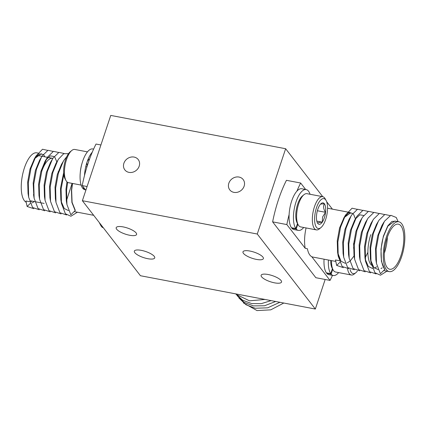 <?xml version="1.0" encoding="UTF-8"?>
<svg xmlns="http://www.w3.org/2000/svg" width="426" height="426" viewBox="0 0 426 426"><rect width="100%" height="100%" fill="white"/><g stroke="black" fill="none" stroke-linecap="round" stroke-linejoin="round"><path stroke-width="0.64" d="M249.95 251.052A10.751 3.222 18.4 0 1 263.38 258.619A10.751 3.222 18.4 0 1 256.409 259.402A10.751 3.222 18.4 0 1 242.98 251.835A10.751 3.222 18.4 0 1 249.95 251.052M123.157 226.904A10.751 3.222 18.4 0 1 136.586 234.47A10.751 3.222 18.4 0 1 129.616 235.248A10.751 3.222 18.4 0 1 116.186 227.681A10.751 3.222 18.4 0 1 123.157 226.904M141.299 250.35A10.751 3.222 18.4 0 1 154.729 257.911A10.751 3.222 18.4 0 1 147.763 258.694A10.751 3.222 18.4 0 1 134.328 251.127A10.751 3.222 18.4 0 1 141.299 250.35M268.098 274.498A10.751 3.222 18.4 0 1 281.527 282.065A10.751 3.222 18.4 0 1 274.557 282.843A10.751 3.222 18.4 0 1 261.127 275.276A10.751 3.222 18.4 0 1 268.098 274.498M123.886 163.27A8.456 7.364 -37.7 0 0 124.855 169.899A8.456 7.364 -37.7 0 0 132.635 172.237A8.456 7.364 -37.7 0 0 139.19 166.183A8.456 7.364 -37.7 0 0 138.226 159.548A8.456 7.364 -37.7 0 0 130.447 157.215A8.456 7.364 -37.7 0 0 123.886 163.27M228.826 183.255A8.456 7.364 -37.7 0 0 229.79 189.889A8.456 7.364 -37.7 0 0 237.57 192.222A8.456 7.364 -37.7 0 0 244.125 186.167A8.456 7.364 -37.7 0 0 243.161 179.538A8.456 7.364 -37.7 0 0 235.381 177.2A8.456 7.364 -37.7 0 0 228.826 183.255M325.171 279.477L315.336 309.042L140.442 275.728L82.378 200.71L110.749 115.419L285.638 148.727L322.759 196.684M326.651 201.711L332.402 209.145M82.378 200.71L257.267 234.018L315.336 309.042M285.638 148.727L257.267 234.018M243.427 302.913L257.006 310.581L270.766 309.84L283.796 303.03M238.837 297.896L245.946 304.718L255.19 308.238L267.672 307.828L279.877 302.284M237.021 295.553L244.13 302.375L253.374 305.895L264.493 305.772L275.675 301.486M235.669 293.865L242.666 300.245L251.564 303.546L261.191 303.679L271.117 300.618M235.839 293.897L236.473 294.531L249.498 300.825L264.983 299.446M236.75 294.073L236.473 294.531M337.605 252.352L337.254 240.823L339.597 227.937L343.979 217.691L350.875 212.659M289.121 214.523A75.487 29.362 100.8 0 0 286.831 224.571L272.624 221.866L315.842 277.704L330.054 280.409A75.487 29.362 100.8 0 0 332.472 275.35M305.666 189.495L300.655 183.02L286.448 180.315A75.487 29.362 100.8 0 0 278.46 199.703A75.487 29.362 100.8 0 0 272.624 221.866M401.675 256.553A25.363 9.867 100.8 0 0 398.8 221.792A25.363 9.867 100.8 0 0 386.435 236.861A25.363 9.867 100.8 0 0 389.311 271.623A25.363 9.867 100.8 0 0 401.675 256.553M398.145 221.664L396.228 217.468L390.812 215.311L384.481 221.227L378.831 234.438L376.115 249.285L376.483 263.46L380.407 273.758L384.886 269.376C380.312 264.296 379.747 248.576 383.538 236.308L387.921 226.057L394.817 221.03L398.8 221.792M387.159 237.799A22.951 8.925 100.8 0 0 389.763 269.248A22.951 8.925 100.8 0 0 400.951 255.616A22.951 8.925 100.8 0 0 398.347 224.161A22.951 8.925 100.8 0 0 387.159 237.799M370.764 234.673A22.951 8.925 100.8 0 0 371.584 265.244M372.734 265.946A22.951 8.925 100.8 0 0 373.368 266.128M384.332 253.14A22.951 8.925 100.8 0 0 384.556 252.49A22.951 8.925 100.8 0 0 387.378 237.149M339.836 262.347L336.684 265.43L335.48 259.966L339.256 260.685M376.483 263.46L375.87 259.716L375.535 248.156L377.75 235.685L381.92 225.487L382.862 224.023M382.197 267.81L380.988 268.636M378.064 269.562L373.783 267.464L370.737 260.414M386.968 271.176L380.466 275.196L374.939 272.72L371.014 262.421L370.407 258.673L370.066 247.117L372.287 234.646L376.456 224.443L379.018 220.183L384.864 214.448L390.083 215.599M376.733 266.767L374.411 268.13M372.601 268.524L368.32 266.42L365.274 259.37M376.142 273.913L369.475 271.676L365.551 261.378L364.944 257.634L364.603 246.074L366.818 233.602L370.993 223.405L373.554 219.145L379.396 213.405L384.619 214.555M370.679 272.869L364.012 270.638L360.087 260.339L359.475 256.59L359.139 245.035L361.354 232.564L365.524 222.361L368.085 218.101L373.932 212.366L379.151 213.517M365.21 271.831L358.543 269.594L354.618 259.296L354.011 255.552L353.671 243.991L355.891 231.52L360.061 221.323L362.622 217.063L368.469 211.323L373.687 212.473M367.899 252.293L365.167 257.757M359.746 270.787L353.079 268.556L349.155 258.257L348.548 254.508L348.207 242.953L350.422 230.482L354.592 220.279L357.158 216.019L363 210.284L368.224 211.434M355.54 218.815L359.853 214.821L363.724 215.481M354.283 269.749L347.616 267.512L343.691 257.213L343.079 253.47L342.744 241.909L344.959 229.438L349.128 219.241L351.69 214.981L357.536 209.241L362.755 210.391M354.075 255.946L350.342 260.749M349.767 261.266L347.089 262.922M345.273 263.321L340.992 261.218L337.935 254.082M371.014 262.421L370.652 248.246L373.368 233.4L378.4 221.179M365.551 261.378L365.188 247.202L367.899 232.356L372.936 220.135M360.087 260.339L359.72 246.164L362.435 231.318L367.473 219.097M354.618 259.296L354.256 245.126L356.972 230.28L362.004 218.053M349.155 258.257L348.793 244.082L351.503 229.236L356.541 217.015M343.691 257.213L343.324 243.044L346.04 228.198L351.077 215.971M348.814 268.71L342.147 266.474L338.223 256.175L337.861 242L340.571 227.154L345.608 214.933L352.073 208.202L357.292 209.352M343.351 267.666L336.684 265.43M300.655 183.02A75.487 29.362 100.8 0 0 296.89 191.162M311.768 256.702L330.054 280.409M335.8 261.431L312.796 257.048A25.363 9.867 100.8 0 1 307.38 248.715L305.197 248.299L286.831 224.571M306.065 227.931A25.363 9.867 100.8 0 0 305.197 248.299M325.645 219.486A15.219 5.921 100.8 0 0 326.108 200.492A15.219 5.921 100.8 0 0 316.497 207.67A15.219 5.921 100.8 0 0 315.064 223.943A15.219 5.921 100.8 0 0 320.943 227.596A15.219 5.921 100.8 0 0 325.645 219.486M320.943 227.596L319.399 228.863A16.907 6.576 -79.2 0 1 316.374 229.896A16.907 6.576 -79.2 0 1 314.457 206.722A16.907 6.576 -79.2 0 1 322.706 196.674A16.907 6.576 -79.2 0 1 325.134 198.745L326.108 200.492M322.706 196.674L306.965 193.676A16.907 6.576 100.8 0 0 303.94 194.709A16.907 6.576 100.8 0 0 298.717 203.724A16.907 6.576 100.8 0 0 298.205 224.827A16.907 6.576 100.8 0 0 300.634 226.898L316.374 229.896M298.205 224.827L297.231 223.08A15.219 5.921 -79.2 0 1 297.694 204.086A15.219 5.921 -79.2 0 1 302.396 195.976L303.94 194.709M317.791 223.442A10.895 4.239 100.8 0 0 322.264 222.17L322.583 216.988L325.544 212.308A10.895 4.239 100.8 0 0 324.351 203.713A10.895 4.239 100.8 0 0 321.161 203.537A10.895 4.239 100.8 0 0 319.873 204.981A10.895 4.239 100.8 0 0 316.593 214.848A10.895 4.239 100.8 0 0 317.466 222.947A10.895 4.239 100.8 0 0 317.791 223.442C317.546 222.691 319.042 222.271 322.264 222.17A10.895 4.239 100.8 0 0 324.346 217.808A10.895 4.239 100.8 0 0 325.544 212.308C323.43 209.139 323.03 206.275 324.351 203.713L320.858 204.075M316.8 221.131L322.264 222.17M317.375 210.753L325.544 212.308M310.043 194.261A20.773 8.078 100.8 0 0 306.156 189.586A20.773 8.078 100.8 0 0 295.154 204.853A20.773 8.078 100.8 0 0 295.836 228.56L297.497 223.559M295.836 228.56L291.464 227.729A20.773 8.078 100.8 0 1 290.782 204.022A20.773 8.078 100.8 0 1 301.784 188.755L306.156 189.586M297.822 224.14L296.198 229.028L291.826 228.198A20.773 8.078 100.8 0 0 294.009 229.571L298.381 230.402A20.773 8.078 100.8 0 0 303.717 227.484M296.198 229.028A20.773 8.078 100.8 0 0 298.381 230.402M291.948 227.819L291.826 228.198M354.123 246.963A15.219 5.921 100.8 0 0 353.489 247.996M353.362 244.055A16.907 6.576 -79.2 0 1 354.48 242.911M331.534 260.616A16.907 6.576 100.8 0 0 333.116 269.93L332.147 268.188A15.219 5.921 -79.2 0 1 330.709 260.462M333.116 269.93A16.907 6.576 100.8 0 0 335.55 272.006L351.29 275.004A16.907 6.576 -79.2 0 1 347.595 268.96M350.087 269.509A15.219 5.921 100.8 0 0 355.859 272.704L354.315 273.966A16.907 6.576 -79.2 0 1 351.29 275.004M355.859 272.704A15.219 5.921 100.8 0 0 357.387 271.053M328.43 260.025A20.773 8.078 100.8 0 0 330.746 273.668L332.413 268.662M330.746 273.668L326.375 272.832A20.773 8.078 100.8 0 1 324.058 259.194M332.738 269.248L331.108 274.136L326.737 273.3A20.773 8.078 100.8 0 0 328.925 274.674L333.297 275.51A20.773 8.078 100.8 0 0 338.627 272.592M331.108 274.136A20.773 8.078 100.8 0 0 333.297 275.51M326.864 272.928L326.737 273.3M26.204 202.291A25.363 9.867 -79.2 0 1 24.41 167.908A25.363 9.867 -79.2 0 1 36.774 152.833L38.02 153.072M41.317 153.701L34.421 158.728L30.038 168.978L27.695 181.865L28.047 193.393M41.53 171.966A22.951 8.925 -79.2 0 1 52.717 158.334L48.005 157.434M58.181 171.683A22.951 8.925 -79.2 0 1 58.16 174.042M31.865 201.083A25.363 9.867 -79.2 0 1 31.082 201.668M29.698 201.727L25.922 201.008L27.126 206.472L30.278 203.388M53.197 151.432L47.978 150.282L42.131 156.022L39.57 160.277L35.401 170.48L33.18 182.951L33.851 196.248M56.834 161.949L54.906 157.338M54.166 156.523L50.295 155.857L45.981 159.856M58.66 152.476L53.442 151.321L47.6 157.061L45.034 161.321L40.864 171.524L38.649 183.989L38.99 195.55L39.597 199.293L43.521 209.592L50.188 211.828M64.129 153.514L58.91 152.364L53.064 158.105L50.502 162.359L46.328 172.562L44.112 185.033L44.453 196.588L45.06 200.337L48.985 210.636L55.652 212.872M68.511 153.653L63.671 153.749L58.527 159.143L55.966 163.403L51.796 173.606L49.581 186.071L49.917 197.632L50.529 201.376L54.453 211.674L61.12 213.911M66.823 156.598L63.996 160.187L61.429 164.441L57.26 174.644L55.045 187.115L55.385 198.67L55.992 202.419L59.917 212.718L66.584 214.954M63.655 172.69L60.508 188.154L60.849 199.714L61.456 203.458L65.38 213.756L70.908 216.238L77.41 212.217M61.179 201.45L64.225 208.5L68.506 210.604M66.978 181.87L65.977 189.197L66.312 200.752L66.925 204.501L70.849 214.8L75.327 210.417L72.085 202.329L71.637 190.236L72.537 183.452M27.126 206.472L33.792 208.708M47.733 150.394L42.509 149.244L36.05 155.969L31.013 168.195L28.302 183.042L28.664 197.211L32.589 207.51L39.256 209.746M41.519 157.013L36.482 169.234L33.766 184.08L34.128 198.255L38.058 208.554L44.725 210.79M46.982 158.051L41.945 170.278L39.235 185.124L39.597 199.293M52.446 159.095L47.408 171.316L44.698 186.162L45.06 200.337M66.467 200.662L72.095 183.366M57.915 160.133L52.877 172.36L50.161 187.206L50.529 201.376M63.378 161.177L58.341 173.398L55.63 188.244L55.992 202.419M63.804 174.447L61.094 189.288L61.456 203.458M67.649 182.376L66.557 190.326L66.925 204.501M85.839 190.289L82.207 185.598A75.487 29.362 -79.2 0 1 96.031 144.047L100.914 144.978M82.207 185.598L87.09 186.529M66.035 180.603L65.066 178.861A15.219 5.921 -79.2 0 1 65.529 159.867A15.219 5.921 -79.2 0 1 70.226 151.757L71.77 150.49A16.907 6.576 100.8 0 0 66.552 159.5A16.907 6.576 100.8 0 0 66.035 180.603A16.907 6.576 100.8 0 0 68.469 182.679L81.126 185.086M87.452 151.869L74.795 149.457A16.907 6.576 100.8 0 0 71.77 150.49M91.372 154.366A15.219 5.921 100.8 0 0 90.541 154.484M86.808 162.807L87.245 165.916M80.269 172.716A16.907 6.576 -79.2 0 1 82.106 163.057M86.947 166.864L85.764 166.635M85.504 189.858L85.014 189.762A20.773 8.078 -79.2 0 1 82.83 188.388L82.953 188.015M82.83 188.388L84.636 188.734M84.497 175.549A20.773 8.078 -79.2 0 1 92.266 152.189M84.273 188.265L82.468 187.919A20.773 8.078 -79.2 0 1 81.787 164.212A20.773 8.078 -79.2 0 1 92.788 148.951L93.614 149.105M89.625 158.919A10.868 4.228 100.8 0 0 87.239 161.518M100.105 223.613A16.907 6.576 100.8 0 0 100.946 225.711A16.907 6.576 100.8 0 0 103.326 227.772M100.946 225.711L99.977 223.964A15.219 5.921 -79.2 0 1 99.434 222.745M384.715 269.546L381.446 261.394L380.998 249.199L383.363 236.206L387.788 225.871L391.931 221.419L395.845 221.227M340.992 261.218L337.616 252.426L337.275 240.871L339.49 228.4L344.064 217.548L348.638 212.862L352.797 213.399M353.532 214.219L355.481 218.921M32.062 202.92L34.378 201.562M44.906 156.843L43.974 155.256M43.234 154.441L39.08 153.903L34.506 158.584L29.932 169.441L27.717 181.907L28.388 195.209M72.345 183.414L71.44 190.236L71.888 202.43L75.157 210.582M349.852 212.468L327.546 208.218M389.311 271.623L383.688 270.553M383.869 222.218L381.92 225.487M338.223 256.175L337.589 252.277M345.608 214.933L343.585 218.33M354.693 241.222L354.192 241.127M44.134 203.42L41.354 202.888M40.31 202.691L35.891 201.849M34.847 201.647L30.512 200.827M47.43 157.322L42.541 156.395M41.966 156.283L37.137 155.362M28.031 193.319L28.664 197.211M34.027 159.372L36.05 155.969M33.521 194.506L34.128 198.255M74.129 211.589L93.683 215.316"/></g></svg>
